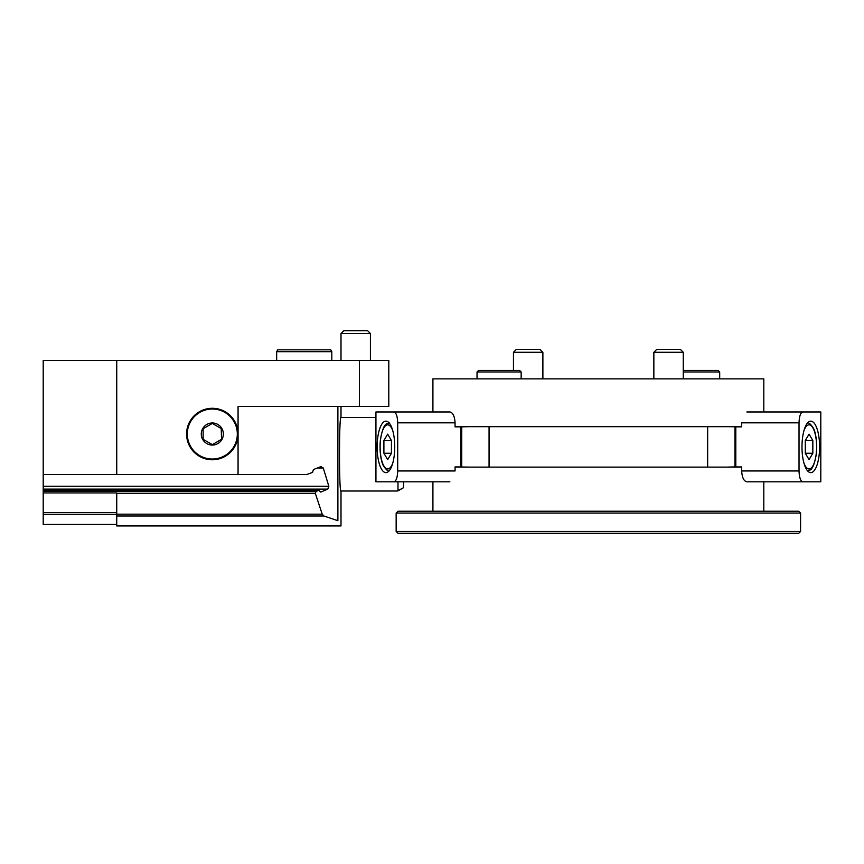 <?xml version="1.0" encoding="UTF-8"?>
<svg xmlns="http://www.w3.org/2000/svg" width="864" height="864" viewBox="0 0 864 864"><rect width="100%" height="100%" fill="white"/><g stroke="black" fill="none" stroke-linecap="round" stroke-linejoin="round"><path stroke-width="1.3" d="M741.658 467.111L455.069 467.111M455.069 426.665L741.658 426.665M393.919 411.966C396.187 412.603 397.451 416.221 397.699 422.82L397.699 470.956C397.451 477.554 396.187 481.172 393.919 481.82L375.937 481.82L375.937 411.966L449.874 411.966L432.918 411.966L432.918 378.875L763.808 378.875L763.808 411.966M800.582 531.457L396.155 531.457L397.991 533.293L798.736 533.293L800.582 531.457L800.582 513.065L798.736 511.229L397.991 511.229L396.155 513.065L800.582 513.065M598.363 533.293L605.718 533.293M528.174 533.293L555.746 533.293M559.764 533.293L591.008 533.293M499.1 533.293L521.154 533.293M653.854 378.875L653.854 352.285L683.262 352.285L683.262 378.875M653.854 352.285L656.672 349.456L680.443 349.456L683.262 352.285M513.464 370.418L513.464 352.285L542.884 352.285L542.884 378.875M513.464 352.285L516.283 349.456L540.054 349.456L542.884 352.285M477.036 378.875L477.036 371.984L478.602 370.418L519.599 370.418L521.154 371.984L477.036 371.984L477.036 378.875M799.027 422.82C799.286 416.221 800.55 412.603 802.818 411.966L820.8 411.966L820.8 481.82L802.818 481.82C800.55 481.172 799.286 477.554 799.027 470.956L799.027 422.82L741.658 422.82L741.658 426.848L726.959 426.665M726.959 467.111L734.994 466.927L734.994 426.848M734.994 466.927L735.804 466.927L735.804 426.848L741.658 426.848M707.659 467.111L707.659 426.665M741.658 466.927L735.804 466.927L741.658 466.927L741.658 470.956L799.027 470.956M817.128 481.82L783.302 481.82M801.986 446.893A25.736 8.802 90 0 0 810.788 472.63A25.736 8.802 90 0 0 819.59 446.893A25.736 8.802 90 0 0 810.788 421.157A25.736 8.802 90 0 0 801.986 446.893M802.818 481.82L746.863 481.82C743.839 481.194 742.1 477.576 741.658 470.956M763.808 511.229L763.808 481.82L746.863 481.82M763.808 481.82L782.201 481.82M802.818 411.966L746.863 411.966M812.83 453.254L812.83 440.521L809.06 434.149L805.291 440.521L805.291 453.254L809.06 459.626L812.83 453.254L805.291 453.254M805.291 440.521L812.83 440.521M397.699 470.956L455.069 470.956L455.069 466.927L469.778 467.111M469.778 426.665L461.732 426.848L461.732 466.927M461.732 426.848L460.922 426.848L460.922 466.927L455.069 466.927M489.067 426.665L489.067 467.111M455.069 426.848L460.922 426.848L455.069 426.848L455.069 422.82L397.699 422.82M379.609 411.966L413.435 411.966M394.74 446.893A25.736 8.802 -90 0 0 385.938 421.157A25.736 8.802 -90 0 0 377.136 446.893A25.736 8.802 -90 0 0 385.938 472.63A25.736 8.802 -90 0 0 394.74 446.893M432.918 411.966L414.536 411.966M393.919 481.82L449.874 481.82M449.874 411.966C452.898 412.592 454.626 416.21 455.069 422.82M383.897 440.521L383.897 453.254L387.666 459.626L391.446 453.254L391.446 440.521L387.666 434.149L383.897 440.521L391.446 440.521M391.446 453.254L383.897 453.254M318.881 490.342L43.2 490.342L43.2 489.11L327.769 489.11L320.976 492.005L318.686 490.385L43.2 490.342L43.2 524.47L116.737 524.47M43.2 489.11L43.2 474.466L238.064 474.466L238.064 406.447L359.392 406.447L359.392 360.493L116.737 360.493L116.737 474.466M116.737 360.493L43.2 360.493L43.2 474.466M337.889 406.447L337.889 520.7C342.036 527.677 342.036 527.677 337.889 520.7L323.86 515.981L322.218 514.177L315.295 493.279L316.127 491.4L318.686 490.385L319.55 490.828M397.991 481.82L397.991 490.903L403.51 487.717L397.256 491.011L340.999 491.011C339.001 493.258 339.001 415.206 340.999 417.474L340.999 406.447M43.2 492.934L116.737 492.934L116.737 525.938L340.999 525.938L340.999 491.011M359.392 406.447L388.8 406.447L388.8 360.493L359.392 360.493M317.498 467.975L323.266 467.975L320.782 466.657L313.416 469.552L312.541 472.424L306.925 474.466L238.064 474.466M320.976 492.005L320.285 492.005M321.354 466.528L320.782 466.657M323.266 467.975L328.849 486.281L327.769 489.11M403.51 487.717L403.51 481.82M340.999 360.493L340.999 333.526L370.418 333.526L370.418 360.493M340.999 333.526L343.829 330.707L367.6 330.707L370.418 333.526M304.236 349.823L330.75 349.823L331.808 351.67L276.664 351.67L277.722 349.823L304.236 349.823M223.355 434.02A11.027 11.027 0 0 1 209.466 444.679A11.027 11.027 0 0 1 202.77 428.512A11.027 11.027 0 0 1 223.355 434.02M212.328 423.414L203.137 428.717L203.137 439.333L203.137 428.717L212.328 423.414L221.519 428.717L221.519 439.333L212.328 444.636L203.396 439.484M238.064 434.02A25.736 25.736 0 0 1 199.454 456.311A25.736 25.736 0 0 1 199.454 411.739A25.736 25.736 0 0 1 238.064 434.02M221.519 439.333L221.249 428.566M683.262 371.984L719.69 371.984L718.135 370.418L683.262 370.418M803.974 463.18A22.064 7.549 90 0 0 814.482 462.251A22.064 7.549 90 0 0 814.482 431.536A22.064 7.549 90 0 0 803.974 430.596M392.753 430.596A22.064 7.549 -90 0 0 382.255 431.536A22.064 7.549 -90 0 0 382.255 462.251A22.064 7.549 -90 0 0 392.753 463.18M43.2 512.536L116.737 512.536M116.737 493.279L315.295 493.279M116.737 514.177L322.218 514.177M116.737 515.981L323.86 515.981M43.2 514.339L116.737 514.339M43.2 491.4L316.127 491.4M43.2 486.281L328.849 486.281M237.319 434.02A25.002 25.002 0 0 1 199.822 455.674A25.002 25.002 0 0 1 199.822 412.366A25.002 25.002 0 0 1 237.319 434.02M432.918 511.229L432.918 481.82M396.155 531.457L396.155 513.065M719.69 378.875L719.69 371.984M521.154 378.875L521.154 371.984M807.332 470.783C808.564 469.368 812.646 474.217 816.264 454.507C817.657 441.061 815.152 431.114 813.305 427.993C810.605 423.954 808.618 422.28 807.332 422.993M389.394 422.993C388.163 424.418 384.091 419.558 380.462 439.279C379.08 452.714 381.575 462.661 383.432 465.782C386.132 469.832 388.12 471.496 389.394 470.783M375.937 417.474L340.999 417.474M331.808 360.493L331.808 351.67M276.664 360.493L276.664 351.67"/></g></svg>
